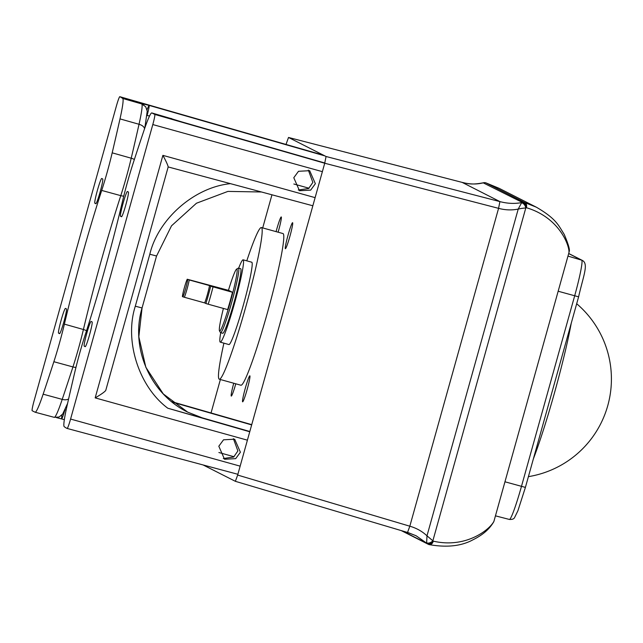 <?xml version="1.0" encoding="UTF-8"?>
<svg xmlns="http://www.w3.org/2000/svg" width="643" height="643" viewBox="0 0 643 643"><rect width="100%" height="100%" fill="white"/><g stroke="black" fill="none" stroke-linecap="round" stroke-linejoin="round"><path stroke-width="0.96" d="M238.666 268.147A42.719 3.352 105.5 0 1 243.142 259.82L251.783 262.223A42.719 3.352 105.5 0 1 243.392 304.927A42.719 3.352 105.5 0 1 228.908 344.552L220.268 342.148A42.719 3.352 105.5 0 1 220.726 332.704M243.142 259.82A42.719 3.352 105.5 0 1 234.751 302.531A42.719 3.352 105.5 0 1 220.268 342.148M236.64 269.087L238.288 268.147A33.5 2.628 105.5 0 1 238.513 268.107L240.675 268.702A33.5 2.628 105.5 0 1 234.092 302.194A33.5 2.628 105.5 0 1 222.735 333.267L220.573 332.664A33.5 2.628 105.5 0 1 220.404 332.511L219.472 330.856A32.158 2.524 -74.5 0 0 230.54 301.189A32.158 2.524 -74.5 0 0 236.64 269.087A32.158 2.524 -74.5 0 0 228.442 290.331M238.513 268.107A33.5 2.628 105.5 0 1 231.93 301.599A33.5 2.628 105.5 0 1 220.573 332.664M223.41 308.431A32.158 2.524 -74.5 0 0 219.472 330.856M213.042 286.882A26.982 2.114 105.5 0 1 210.735 295.595A26.982 2.114 105.5 0 1 208.203 304.203L205.873 303.52A24.731 1.937 -74.5 0 0 208.412 294.92A24.731 1.937 -74.5 0 0 210.711 286.191L232.485 292.284L228.852 290.443L187.242 279.239A9.557 0.747 -74.5 0 0 184.372 287.678A9.557 0.747 -74.5 0 0 182.403 296.568L182.861 296.801A9.557 0.747 -74.5 0 0 185.731 288.369A9.557 0.747 -74.5 0 0 187.7 279.48L189.203 279.946A10.907 0.852 105.5 0 1 187.129 288.779A10.907 0.852 105.5 0 1 184.372 297.267L182.861 296.801M205.873 303.52L204.675 302.909A10.907 0.852 -74.5 0 0 209.505 285.58L210.711 286.191M189.203 279.946L209.505 285.58M204.675 302.909L184.372 297.267M187.7 279.48L187.242 279.239M232.485 292.284A26.982 2.114 105.5 0 1 227.646 309.604L208.203 304.203M278.106 232.195A13.495 1.061 -74.5 0 0 281.272 216.956A13.495 1.061 -74.5 0 0 281.256 216.948A13.495 1.061 -74.5 0 0 276.088 231.641M233.747 383.236A13.495 1.061 -74.5 0 0 231.263 396.064A13.495 1.061 -74.5 0 0 231.279 396.072A13.495 1.061 -74.5 0 0 235.788 383.799M249.862 375.834A13.495 1.061 -74.5 0 0 249.846 375.825A13.495 1.061 -74.5 0 0 245.248 388.436A13.495 1.061 -74.5 0 0 242.612 401.819A13.495 1.061 -74.5 0 0 242.628 401.819A13.495 1.061 -74.5 0 0 247.225 389.208A13.495 1.061 -74.5 0 0 249.862 375.834M292.613 222.711A13.495 1.061 -74.5 0 0 292.597 222.703A13.495 1.061 -74.5 0 0 288 235.314A13.495 1.061 -74.5 0 0 285.363 248.696A13.495 1.061 -74.5 0 0 285.379 248.704A13.495 1.061 -74.5 0 0 289.977 236.085A13.495 1.061 -74.5 0 0 292.613 222.711M223.909 343.161A78.703 6.173 -74.5 0 0 219.183 379.177A78.703 6.173 -74.5 0 0 219.271 379.209A78.703 6.173 -74.5 0 0 246.124 305.634A78.703 6.173 -74.5 0 0 261.5 227.598A78.703 6.173 -74.5 0 0 261.412 227.558A78.703 6.173 -74.5 0 0 246.783 260.833M219.271 379.209L240.868 385.213A78.703 6.173 -74.5 0 0 267.721 311.638A78.703 6.173 -74.5 0 0 283.105 233.594A78.703 6.173 -74.5 0 0 283.008 233.562L261.412 227.558M203.116 464.961L235.37 481.318L237.661 475.064L409.824 526.207C416.455 528.112 422.178 531.319 426.984 535.828L433.278 541.149C466.328 548.792 490.215 529.189 493.953 521.216L568.975 252.506C569.561 245.2 558.831 217.23 526.368 207.721L525.813 207.914A4.501 2.588 -117.2 0 0 521.553 202.85L518.218 209.079C511.78 210.382 505.237 210.132 498.574 208.34L324.723 163.234L326.057 156.498L500.198 201.677C507.849 203.654 515.204 203.919 522.261 202.473L522.381 202.441A4.501 2.893 75.1 0 1 524.543 203.26A4.501 2.893 75.1 0 1 526.368 207.721A4.501 3.151 106.7 0 0 524.696 202.537L536.262 207.15L499.089 188.303L485.859 182.845A4.501 2.612 -72.1 0 1 485.899 182.861L499.089 188.303M521.32 208.453L518.218 209.079L426.984 535.828L426.647 542.772A4.501 2.668 -32.6 0 0 432.892 540.707L525.813 207.914L521.32 208.453M401.288 530.612L428.222 544.267A4.501 4.501 0 0 0 429.259 544.637A4.501 3.151 -77.2 0 1 429.178 544.621A4.501 4.485 -63.1 0 1 427.153 543.512A4.501 2.942 -45.2 0 0 429.403 543.994A4.501 2.942 -45.2 0 0 433.278 541.149A4.501 3.151 -77.2 0 1 429.259 544.637L429.259 544.637C446.764 547.691 461.248 546.124 472.709 539.935C481.06 535.74 488.519 530.628 493.728 521.835L493.728 521.835A4.501 4.437 -156 0 0 493.953 521.216M483.616 182.733A4.501 2.443 79.6 0 0 483.552 182.741L483.407 182.773C476.897 184.501 469.832 184.38 462.204 182.411L499.908 201.597L498.574 208.34L409.824 526.207L407.533 532.46L235.378 481.318L407.533 532.46M211.041 412.967L220.38 379.515M262.706 227.919L271.957 194.797M286.014 144.45L288.514 137.457L326.057 156.498M237.661 475.064L324.723 163.234L154.802 114.438A10.135 0.796 105.5 0 1 152.801 124.557L70.577 419.059A10.135 0.796 -74.5 0 1 67.137 428.455A10.135 0.796 -74.5 0 1 67.129 428.455L65.843 427.804A10.135 0.796 -74.5 0 0 65.843 427.804L64.244 426.687A43.949 3.448 105.5 0 1 66.952 406.255A435.825 34.192 105.5 0 1 74.765 372.313A41.98 3.295 105.5 0 1 85.246 334.714A150.8 11.831 -74.5 0 0 122.572 201.018A41.98 3.295 105.5 0 1 133.085 163.426A435.825 34.192 105.5 0 1 143.815 130.963A44.552 3.496 105.5 0 1 151.828 112.935A44.552 3.496 105.5 0 1 151.877 112.951L154.802 114.438M288.514 137.457L461.915 182.331L288.514 137.457M402.309 530.909L427.153 543.512L416.134 535.78L408.466 532.725M461.907 182.331C467.791 183.641 471.215 185.055 483.174 182.821L522.381 202.441A4.501 4.485 -63.1 0 1 524.696 202.537L485.859 182.845A4.501 4.485 116.9 0 0 483.544 182.749L483.552 182.741A4.501 2.443 -100.6 0 1 483.689 182.716L483.689 182.716A4.501 2.443 -100.6 0 1 483.825 182.7M485.899 182.861A4.501 4.501 0 0 0 483.689 182.716L483.552 182.741A4.501 2.443 79.6 0 0 483.407 182.773L482.531 183.07M521.553 202.85L522.261 202.473A4.501 2.893 75.3 0 1 526.231 207.761M568.87 253.109L569.127 251.71A4.501 4.453 -174.7 0 1 568.975 252.506M433.173 541.052A4.501 2.942 134.6 0 1 427.065 543.423L426.647 542.772M54.189 417.331A44.383 3.48 -74.5 0 0 54.245 417.347A44.383 3.48 -74.5 0 0 62.218 399.383A435.657 34.175 -74.5 0 0 72.948 366.936A41.803 3.279 -74.5 0 0 83.413 329.505A150.968 11.847 105.5 0 1 120.788 195.649A41.803 3.279 -74.5 0 0 131.22 158.202A435.657 34.175 -74.5 0 0 139.033 124.276A43.772 3.432 -74.5 0 0 141.733 103.933L122.717 98.467A43.949 3.448 105.5 0 1 120 118.891A435.825 34.192 105.5 0 1 112.187 152.833A41.98 3.295 105.5 0 1 101.707 190.432A150.8 11.831 -74.5 0 0 64.38 324.136A41.98 3.295 105.5 0 1 53.867 361.72A435.825 34.192 105.5 0 1 43.137 394.183A44.552 3.496 105.5 0 1 35.132 412.219A44.552 3.496 105.5 0 1 35.076 412.195L32.15 410.716A10.135 0.796 105.5 0 1 34.151 400.589L116.375 106.087A10.135 0.796 -74.5 0 1 119.815 96.691A10.135 0.796 -74.5 0 1 119.823 96.699L121.109 97.35A10.135 0.796 -74.5 0 1 121.125 97.358L122.717 98.467M144.804 128.078L147.231 111.159L145.704 106.762L140.946 103.378L148.935 105.348L121.125 97.358M148.935 105.348L147.014 109.752M59.534 333.637L58.569 333.146A12.836 1.005 105.5 0 1 61.077 320.407A12.836 1.005 105.5 0 1 65.457 308.415A12.836 1.005 105.5 0 1 65.473 308.423L66.438 308.913A12.836 1.005 105.5 0 1 63.93 321.637A12.836 1.005 105.5 0 1 59.55 333.645A12.836 1.005 105.5 0 1 59.534 333.637L59.566 333.645M94.843 203.22A12.836 1.005 105.5 0 1 97.358 190.481A12.836 1.005 105.5 0 1 101.739 178.489A12.836 1.005 105.5 0 1 101.747 178.497L102.711 178.987A12.836 1.005 105.5 0 1 100.204 191.702A12.836 1.005 105.5 0 1 95.823 203.718A12.836 1.005 105.5 0 1 95.807 203.71L94.843 203.22L96.072 203.542M61.543 418.915L56.423 417.604L61.559 418.915A9.878 0.772 105.5 0 1 61.559 418.915L61.889 415.032M142.987 104.423L143.839 104.93M140.946 103.378A7.194 7.169 -55.2 0 1 143.051 104.383A7.194 7.169 -55.2 0 1 143.059 104.383L143.702 104.841M298.272 190.015L308.624 188.52L312.86 182.435L308.359 170.122M315.367 183.705L310.657 190.127L299.493 190.738L293.787 177.717L298.497 171.295L309.661 170.684L315.367 183.705M233.385 438.639L237.886 450.952L233.65 457.036L223.298 458.531M240.402 452.222L235.684 458.644L224.528 459.255L218.813 446.226L223.531 439.804L234.687 439.201L240.402 452.222M187.619 412.107L203.365 418.296L187.668 412.131M135.303 306.205L142.063 307.965L138.832 336.787L145.84 367.298L163.282 393.934L187.708 412.147L203.429 418.328L167.791 408.217C138.767 386.612 124.171 340.766 135.303 306.205L149.811 254.242C158.194 218.909 194.443 187.185 230.483 183.657M249.749 431.774L167.791 408.217M247.402 440.166L95.172 397.888C101.055 394.448 104.576 391.973 105.741 390.462L168.209 166.826M127.418 191.51L128.383 192A12.836 1.005 105.5 0 1 125.875 204.723A12.836 1.005 105.5 0 1 121.495 216.731A12.836 1.005 105.5 0 1 121.479 216.731L120.514 216.241A12.836 1.005 105.5 0 1 123.03 203.501A12.836 1.005 105.5 0 1 127.41 191.51A12.836 1.005 105.5 0 1 127.418 191.51M92.11 321.926A12.836 1.005 105.5 0 1 89.602 334.649A12.836 1.005 105.5 0 1 85.222 346.657A12.836 1.005 105.5 0 1 85.206 346.657L84.241 346.167A12.836 1.005 105.5 0 1 86.749 333.428A12.836 1.005 105.5 0 1 91.129 321.436A12.836 1.005 105.5 0 1 91.145 321.436L92.11 321.926M172.951 119.317L181.487 121.816A9.878 0.772 105.5 0 1 181.511 121.824L324.795 162.992L181.503 121.824A9.878 0.772 105.5 0 1 181.503 121.824L171.697 118.818A7.194 7.169 -63.1 0 1 172.509 119.108M95.172 397.888L162.888 155.357C166.143 161.345 167.895 165.195 168.161 166.899M187.708 412.147L187.708 412.147C150.358 394.079 130.111 347.903 142.063 307.965L156.546 255.986M571.225 323.292A91.716 7.194 105.5 0 1 554.66 392.222A91.716 7.194 105.5 0 1 533.401 458.78M509.336 519.431A35.662 2.797 -74.5 0 0 509.385 519.448A35.662 2.797 -74.5 0 0 521.473 486.373L574.673 295.82A35.662 2.797 -74.5 0 0 581.722 260.182L568.026 256.115M505.012 481.808L525.403 487.402L578.612 296.841C583.305 275.935 588.787 264.048 582.47 260.479A4.501 4.485 -63.1 0 0 581.722 260.182L568.734 253.599M495.504 515.855L509.385 519.448C512.27 519.592 514.03 518.925 514.641 517.446L517.888 510.823L525.403 487.402L578.612 296.841L558.22 291.247M144.546 128.817A7.194 3.842 12.7 0 0 139.033 124.276L120 118.891M234.052 456.731L218.885 452.519M66.116 410.097L65.031 409.792M149.586 115.941L147.062 115.563M309.026 188.222L293.851 184.002M251.662 424.919L172.083 402.052M251.734 424.653L171.544 401.618L251.734 424.653M149.12 105.412A9.878 0.772 105.5 0 1 147.151 115.258L147.094 115.25M324.876 155.895L121.109 97.35M119.815 96.691L323.59 155.244L119.823 96.699M134.363 159.512A7.194 3.271 13.2 0 0 131.22 158.202L112.187 152.833M123.761 196.131A7.194 3.4 17.9 0 1 120.788 195.649L101.707 190.432M86.516 330.775A7.194 3.199 13.3 0 0 83.413 329.505L64.38 324.136M75.954 367.41A7.194 3.472 18 0 1 72.948 366.936L53.867 361.72M68.608 398.925A7.194 4.027 18.6 0 1 62.218 399.383L43.137 394.183M61.575 418.923L64.34 419.662L61.583 418.923A9.878 0.772 105.5 0 0 64.718 410.475M58.569 333.146L59.799 333.468M315.118 197.642L162.888 155.357M322.376 171.657L152.801 124.557M240.152 466.151L70.577 419.059M249.822 431.509L198.816 416.857L249.822 431.509M312.852 205.776L168.185 166.939L312.852 205.776M237.878 474.293L67.153 428.455L237.878 474.293M171.697 118.818L151.877 112.951M172.581 119.124L172.155 118.907A7.194 7.169 -63.1 0 0 170.901 118.416A44.383 3.48 -74.5 0 0 170.853 118.4A44.383 3.48 -74.5 0 0 170.797 118.384M84.241 346.167L85.471 346.481M120.514 216.241L121.744 216.554M149.811 254.242L156.571 256.002L171.512 225.822L196.461 203.228L227.919 191.405L261.46 191.984M569.127 251.71C570.116 250.183 568.46 244.364 564.16 234.269C558.534 225.589 556.605 218.933 536.262 207.15M494.21 520.509L493.728 521.835M415.973 535.691L407.541 532.468M528.409 476.648A98.934 98.934 0 0 0 576.691 303.737M582.47 260.479L568.75 253.527M67.595 403.394L62.676 414.084L59.1 417.01L54.245 417.347L35.132 412.219M172.155 118.907L151.828 112.935"/></g></svg>
